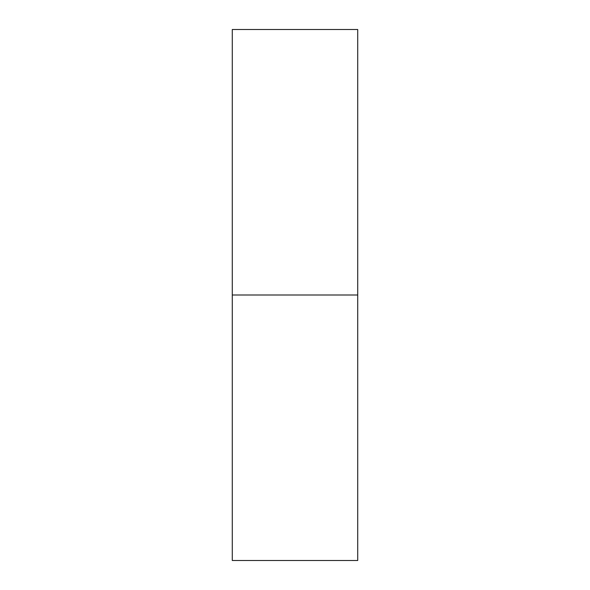 <?xml version="1.0" encoding="UTF-8"?>
<svg xmlns="http://www.w3.org/2000/svg" width="590" height="590" viewBox="0 0 590 590"><rect width="100%" height="100%" fill="white"/><g stroke="black" fill="none" stroke-linecap="round" stroke-linejoin="round"><path stroke-width="0.89" d="M232.283 560.5L232.283 29.5L232.283 295L357.717 295L357.717 29.5L357.717 295L232.283 295L232.283 560.5L357.717 560.5L357.717 295L357.717 560.5M232.283 29.5L357.717 29.5"/></g></svg>
